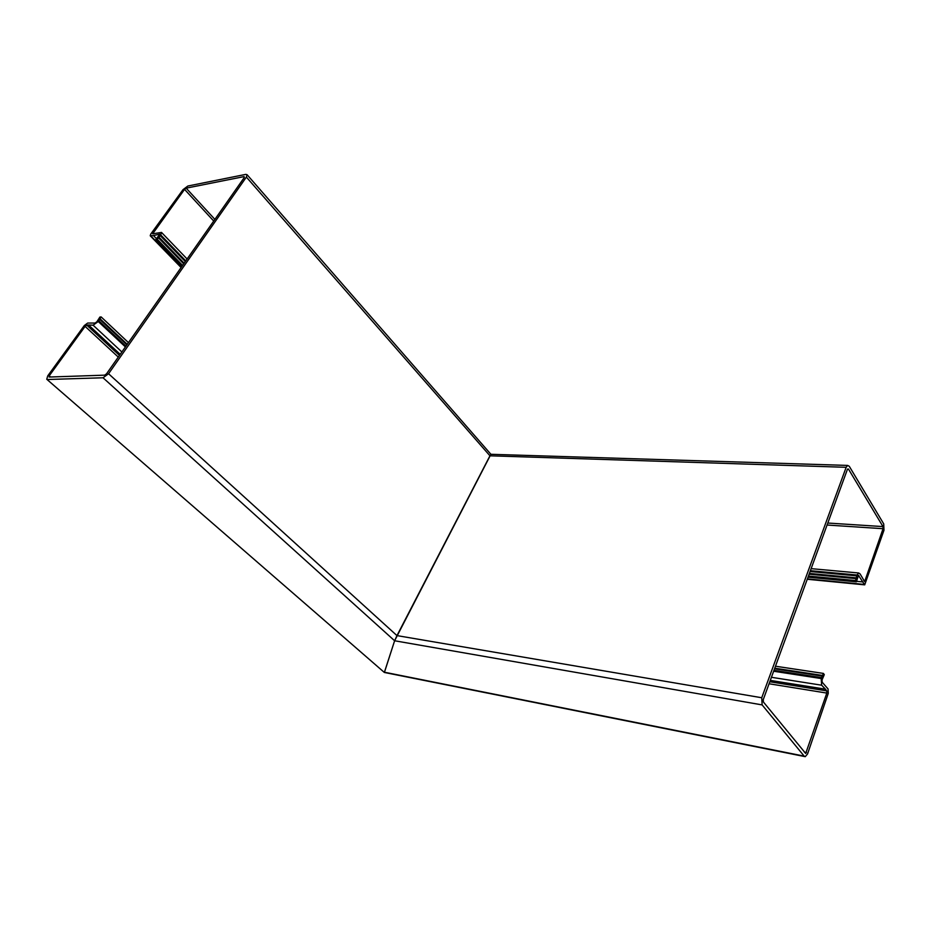 <?xml version="1.0" encoding="UTF-8"?>
<svg xmlns="http://www.w3.org/2000/svg" width="931" height="931" viewBox="0 0 931 931"><rect width="100%" height="100%" fill="white"/><g stroke="black" fill="none" stroke-linecap="round" stroke-linejoin="round"><path stroke-width="1.4" d="M128.431 342.608L101.165 316.936L99.896 317.052L96.871 321.789L95.09 323.057L87.665 323.057L84.29 325.571L47.737 375.88L46.748 379.243L384.387 672.485L394.616 640.761L384.422 672.217L804.175 756.123L762.128 704.907L761.744 697.75L846.163 467.304L847.629 465.419L849.27 466.291L883.728 523.92L883.985 530.239L864.701 584.854L858.475 575.416L856.369 581.828L808.015 577.173M47.504 379.511L103.038 377.777L108.566 373.75L246.366 177.088L247.087 174.725L245.807 174.376L187.853 186.025L183.011 189.668L150.764 234.065L150.217 235.776L153.44 235.555L156.489 238.697M246.366 177.088L489.95 455.806L490.893 454.293L394.616 640.761L396.967 635.605L761.744 697.75M153.44 235.555L159.818 234.123L155.919 239.488L181.964 266.313M182.581 265.44L157.211 239.279L160.737 234.926L161.517 232.424L152.661 233.797L184.547 189.365L186.165 188.155L244.085 176.599L244.271 177.507L106.541 373.82L104.703 375.158L49.134 377.043L49.215 375.833L85.105 326.385L86.792 325.128L88.561 324.989L120.204 354.35M88.561 324.989L93.1 325.187L98.255 321.521L101.165 316.936M157.211 239.279L155.919 239.488M770.286 680.398L825.448 689.184L821.654 685.204L821.189 678.536L823.4 673.416L824.296 674.626L822.026 679.944L822.189 682.237L828.055 688.94L828.264 693.362L807.573 753.924L805.257 756.67L804.175 756.123M846.163 467.304L489.95 455.806L396.967 635.605L108.566 373.75M856.543 581.328L862.211 581.875M808.422 576.056L855.542 580.56L857.032 575.021L858.638 572.972L860.081 573.903L864.643 581.607L883.065 528.703L882.972 526.585L848.444 469.038L847.408 469.375L763.269 699.612L763.397 701.997L805.687 753.47L826.809 693.083L826.705 690.86L825.448 689.184M775.476 666.212L823.4 673.416M856.369 581.828L855.542 580.56M103.038 377.777L394.616 640.761L762.128 704.907M150.88 235.962L181.301 267.255M158.375 237.673L183.698 263.845M158.898 237.091L184.152 263.194M160.237 235.624L185.292 261.564M160.737 234.926L185.781 260.878M152.928 232.936L153.731 233.762M184.547 189.365L213.723 221.043M186.165 188.155L214.886 219.39M49.215 375.833L50.553 376.997M85.105 326.385L118.284 357.085M86.792 325.128L119.459 355.409M93.1 325.187L121.868 351.965M98.255 321.521L125.406 346.926M98.802 320.764L125.929 346.181M99.605 319.263L126.86 344.842M99.92 318.658L127.233 344.319M807.386 578.896L863.84 584.389M858.161 575.649L858.976 575.73M809.097 574.194L856.206 578.651M809.388 573.426L856.357 577.848M810.086 571.518L856.753 575.847M810.377 570.703L857.032 575.021M863.828 580.769L865.202 580.897M827.077 525.026L883.065 528.703M827.799 523.036L882.972 526.585M847.594 469.015L848.444 469.038M804.396 752.155L806.455 752.562M769.064 683.761L826.809 693.083M769.797 681.748L826.705 690.86M771.427 677.291L821.654 685.204M773.638 671.239L821.189 678.536M773.952 670.367L821.503 677.64M774.522 668.819L822.352 676.092M774.743 668.202L822.69 675.475M46.911 379.382L384.363 672.461L804.698 756.554M247.087 174.725L490.87 454.247M150.333 235.892L181.103 267.534M161.517 232.424L187.096 258.993M490.812 454.293L847.629 465.419M807.258 579.257L864.305 584.819M811.134 568.643L858.638 572.972"/></g></svg>
